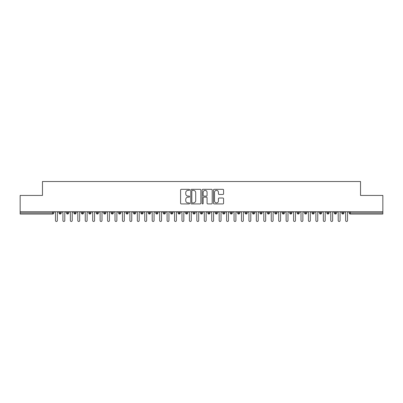 <?xml version="1.0" encoding="UTF-8"?>
<svg xmlns="http://www.w3.org/2000/svg" width="403" height="403" viewBox="0 0 403 403"><rect width="100%" height="100%" fill="white"/><g stroke="black" fill="none" stroke-linecap="round" stroke-linejoin="round"><path stroke-width="0.6" d="M189.596 189.833A0.509 0.509 0 0 0 189.088 189.324L181.325 189.324A0.73 0.73 0 0 0 180.594 190.055L180.594 203.198A0.73 0.73 0 0 0 181.325 203.928L189.088 203.928A0.509 0.509 0 0 0 189.596 203.419A0.509 0.509 0 0 0 189.088 202.905L188.08 202.905A2.337 2.337 0 0 1 185.743 200.568L185.743 199.475A2.337 2.337 0 0 1 188.08 197.138L189.088 197.138A0.509 0.509 0 0 0 189.596 196.629A0.509 0.509 0 0 0 189.088 196.115L188.08 196.115A2.337 2.337 0 0 1 185.743 193.778L185.743 192.684A2.337 2.337 0 0 1 188.08 190.347L189.088 190.347A0.509 0.509 0 0 0 189.596 189.833M222.844 194.473A0.73 0.73 0 0 0 223.574 193.742L223.574 190.055A0.73 0.73 0 0 0 222.844 189.324L214.225 189.324A0.73 0.73 0 0 0 213.494 190.055L213.494 203.198A0.73 0.73 0 0 0 214.225 203.928L222.844 203.928A0.73 0.73 0 0 0 223.574 203.198L223.574 198.744A0.73 0.73 0 0 0 222.844 198.014L219.156 198.014A0.73 0.73 0 0 0 218.426 198.744L218.426 200.956A1.955 1.955 0 0 1 216.471 202.905A1.955 1.955 0 0 1 214.517 200.956L214.517 192.302A1.955 1.955 0 0 1 216.471 190.347A1.955 1.955 0 0 1 218.426 192.302L218.426 193.742A0.73 0.73 0 0 0 219.156 194.473L222.844 194.473M20.15 211.731L382.85 211.731L382.85 195.435L360.529 195.435L360.529 181.521L42.471 181.521L42.471 195.435L20.15 195.435L20.15 212.92L52.682 212.92L52.682 211.731M200.86 190.055A0.73 0.73 0 0 0 200.13 189.324L191.516 189.324A0.73 0.73 0 0 0 190.785 190.055L190.785 203.198A0.73 0.73 0 0 0 191.516 203.928L200.13 203.928A0.73 0.73 0 0 0 200.86 203.198L200.86 190.055M202.87 189.324L211.484 189.324A0.73 0.73 0 0 1 212.215 190.055L212.215 203.198A0.73 0.73 0 0 1 211.484 203.928L207.797 203.928A0.73 0.73 0 0 1 207.066 203.198L207.066 197.868A0.73 0.73 0 0 0 206.336 197.138L203.893 197.138A0.73 0.73 0 0 0 203.162 197.868L203.162 203.419A0.509 0.509 0 0 1 202.649 203.928A0.509 0.509 0 0 1 202.14 203.419L202.14 190.055A0.73 0.73 0 0 1 202.87 189.324M53.795 212.92L52.682 212.92L52.682 214.038A1.118 1.118 0 0 0 53.795 212.92L53.795 211.731L53.795 212.92A1.118 1.118 0 0 1 52.682 214.038L20.15 214.038L20.15 212.92M382.85 211.731L382.85 214.038L350.318 214.038A1.118 1.118 0 0 1 349.205 212.92L349.205 211.731M60.158 211.731L60.158 214.038A1.118 1.118 0 0 1 59.045 212.92L59.045 211.731L59.045 212.92A1.118 1.118 0 0 0 60.158 214.038A1.118 1.118 0 0 0 61.236 212.92L61.236 211.731M67.598 211.731L67.598 214.038A1.118 1.118 0 0 1 66.485 212.92L66.485 211.731L66.485 212.92A1.118 1.118 0 0 0 67.598 214.038A1.118 1.118 0 0 0 68.676 212.92L68.676 211.731M75.039 211.731L75.039 214.038A1.118 1.118 0 0 1 73.92 212.92L73.92 211.731L73.92 212.92A1.118 1.118 0 0 0 75.039 214.038A1.118 1.118 0 0 0 76.117 212.92L76.117 211.731M82.479 211.731L82.479 214.038A1.118 1.118 0 0 1 81.361 212.92L81.361 211.731L81.361 212.92A1.118 1.118 0 0 0 82.479 214.038A1.118 1.118 0 0 0 83.557 212.92L83.557 211.731M89.919 211.731L89.919 214.038A1.118 1.118 0 0 1 88.801 212.92L88.801 211.731L88.801 212.92A1.118 1.118 0 0 0 89.919 214.038A1.118 1.118 0 0 0 90.997 212.92L90.997 211.731M97.36 211.731L97.36 214.038A1.118 1.118 0 0 1 96.241 212.92L96.241 211.731L96.241 212.92A1.118 1.118 0 0 0 97.36 214.038A1.118 1.118 0 0 0 98.438 212.92L98.438 211.731M104.8 211.731L104.8 214.038A1.118 1.118 0 0 1 103.682 212.92L103.682 211.731L103.682 212.92A1.118 1.118 0 0 0 104.8 214.038A1.118 1.118 0 0 0 105.878 212.92L105.878 211.731M112.241 211.731L112.241 214.038A1.118 1.118 0 0 1 111.122 212.92L111.122 211.731L111.122 212.92A1.118 1.118 0 0 0 112.241 214.038A1.118 1.118 0 0 0 113.319 212.92L113.319 211.731M119.681 211.731L119.681 214.038A1.118 1.118 0 0 1 118.563 212.92L118.563 211.731L118.563 212.92A1.118 1.118 0 0 0 119.681 214.038A1.118 1.118 0 0 0 120.759 212.92L120.759 211.731M127.116 211.731L127.116 214.038A1.118 1.118 0 0 1 126.003 212.92L126.003 211.731L126.003 212.92A1.118 1.118 0 0 0 127.116 214.038A1.118 1.118 0 0 0 128.199 212.92L128.199 211.731M134.557 211.731L134.557 214.038A1.118 1.118 0 0 1 133.443 212.92L133.443 211.731L133.443 212.92A1.118 1.118 0 0 0 134.557 214.038A1.118 1.118 0 0 0 135.64 212.92L135.64 211.731M141.997 211.731L141.997 214.038A1.118 1.118 0 0 1 140.884 212.92L140.884 211.731L140.884 212.92A1.118 1.118 0 0 0 141.997 214.038A1.118 1.118 0 0 0 143.075 212.92L143.075 211.731M149.437 211.731L149.437 214.038A1.118 1.118 0 0 1 148.324 212.92A1.118 1.118 0 0 0 149.437 214.038A1.118 1.118 0 0 1 148.324 212.92L148.324 211.731M150.515 211.731L150.515 212.92A1.118 1.118 0 0 1 149.437 214.038A1.118 1.118 0 0 0 150.515 212.92L148.324 212.92M156.878 214.038A1.118 1.118 0 0 1 155.765 212.92L155.765 211.731L155.765 212.92A1.118 1.118 0 0 0 156.878 214.038A1.118 1.118 0 0 0 157.956 212.92L157.956 211.731L157.956 212.92A1.118 1.118 0 0 1 156.878 214.038L156.878 212.92L157.956 212.92M164.318 211.731L164.318 214.038A1.118 1.118 0 0 1 163.205 212.92L163.205 211.731L163.205 212.92A1.118 1.118 0 0 0 164.318 214.038A1.118 1.118 0 0 0 165.396 212.92L165.396 211.731M171.759 211.731L171.759 214.038A1.118 1.118 0 0 1 170.64 212.92L170.64 211.731L170.64 212.92A1.118 1.118 0 0 0 171.759 214.038A1.118 1.118 0 0 0 172.837 212.92L172.837 211.731M179.199 211.731L179.199 212.92L178.081 212.92L178.081 211.731L178.081 212.92A1.118 1.118 0 0 0 179.199 214.038A1.118 1.118 0 0 0 180.277 212.92L180.277 211.731L180.277 212.92A1.118 1.118 0 0 1 179.199 214.038A1.118 1.118 0 0 1 178.081 212.92A1.118 1.118 0 0 0 179.199 214.038L179.199 212.92L180.277 212.92M186.639 211.731L186.639 214.038A1.118 1.118 0 0 1 185.521 212.92L185.521 211.731L185.521 212.92A1.118 1.118 0 0 0 186.639 214.038A1.118 1.118 0 0 0 187.717 212.92L187.717 211.731M194.08 211.731L194.08 214.038A1.118 1.118 0 0 1 192.961 212.92L192.961 211.731L192.961 212.92A1.118 1.118 0 0 0 194.08 214.038A1.118 1.118 0 0 0 195.158 212.92L195.158 211.731M201.52 211.731L201.52 214.038A1.118 1.118 0 0 1 200.402 212.92L200.402 211.731L200.402 212.92A1.118 1.118 0 0 0 201.52 214.038A1.118 1.118 0 0 0 202.598 212.92L202.598 211.731M208.961 211.731L208.961 214.038A1.118 1.118 0 0 1 207.842 212.92L207.842 211.731M210.039 211.731L210.039 212.92A1.118 1.118 0 0 1 208.961 214.038A1.118 1.118 0 0 0 210.039 212.92L207.842 212.92A1.118 1.118 0 0 0 208.961 214.038M216.401 211.731L216.401 214.038A1.118 1.118 0 0 1 215.283 212.92L215.283 211.731L215.283 212.92A1.118 1.118 0 0 0 216.401 214.038A1.118 1.118 0 0 0 217.479 212.92L217.479 211.731M223.836 211.731L223.836 214.038A1.118 1.118 0 0 1 222.723 212.92L222.723 211.731M224.919 211.731L224.919 212.92A1.118 1.118 0 0 1 223.836 214.038A1.118 1.118 0 0 0 224.919 212.92L222.723 212.92A1.118 1.118 0 0 0 223.836 214.038M231.277 211.731L231.277 214.038A1.118 1.118 0 0 1 230.163 212.92L230.163 211.731M232.36 211.731L232.36 212.92A1.118 1.118 0 0 1 231.277 214.038A1.118 1.118 0 0 0 232.36 212.92L230.163 212.92A1.118 1.118 0 0 0 231.277 214.038M238.717 211.731L238.717 214.038A1.118 1.118 0 0 1 237.604 212.92A1.118 1.118 0 0 0 238.717 214.038A1.118 1.118 0 0 1 237.604 212.92L237.604 211.731M239.795 211.731L239.795 212.92L239.795 211.731M246.157 211.731L246.157 214.038A1.118 1.118 0 0 1 245.044 212.92L245.044 211.731M247.235 211.731L247.235 212.92A1.118 1.118 0 0 1 246.157 214.038A1.118 1.118 0 0 0 247.235 212.92L245.044 212.92A1.118 1.118 0 0 0 246.157 214.038M253.598 211.731L253.598 214.038A1.118 1.118 0 0 1 252.485 212.92L252.485 211.731M254.676 211.731L254.676 212.92A1.118 1.118 0 0 1 253.598 214.038A1.118 1.118 0 0 0 254.676 212.92L252.485 212.92A1.118 1.118 0 0 0 253.598 214.038M261.038 211.731L261.038 214.038A1.118 1.118 0 0 1 259.925 212.92L259.925 211.731M262.116 211.731L262.116 212.92A1.118 1.118 0 0 1 261.038 214.038A1.118 1.118 0 0 0 262.116 212.92L259.925 212.92A1.118 1.118 0 0 0 261.038 214.038M268.479 211.731L268.479 214.038A1.118 1.118 0 0 1 267.36 212.92L267.36 211.731M269.557 211.731L269.557 212.92A1.118 1.118 0 0 1 268.479 214.038A1.118 1.118 0 0 0 269.557 212.92L267.36 212.92A1.118 1.118 0 0 0 268.479 214.038M275.919 211.731L275.919 214.038A1.118 1.118 0 0 1 274.801 212.92L274.801 211.731M276.997 211.731L276.997 212.92L276.997 211.731M283.359 211.731L283.359 214.038A1.118 1.118 0 0 1 282.241 212.92L282.241 211.731M284.437 211.731L284.437 212.92A1.118 1.118 0 0 1 283.359 214.038A1.118 1.118 0 0 0 284.437 212.92L282.241 212.92A1.118 1.118 0 0 0 283.359 214.038M290.8 211.731L290.8 214.038A1.118 1.118 0 0 1 289.681 212.92L289.681 211.731L289.681 212.92A1.118 1.118 0 0 0 290.8 214.038A1.118 1.118 0 0 0 291.878 212.92L291.878 211.731M298.24 211.731L298.24 214.038A1.118 1.118 0 0 1 297.122 212.92L297.122 211.731M299.318 211.731L299.318 212.92L299.318 211.731M305.681 211.731L305.681 214.038A1.118 1.118 0 0 1 304.562 212.92A1.118 1.118 0 0 0 305.681 214.038A1.118 1.118 0 0 1 304.562 212.92L304.562 211.731M306.759 211.731L306.759 212.92L306.759 211.731M313.121 211.731L313.121 214.038A1.118 1.118 0 0 1 312.003 212.92L312.003 211.731L312.003 212.92A1.118 1.118 0 0 0 313.121 214.038A1.118 1.118 0 0 0 314.199 212.92L314.199 211.731M320.556 211.731L320.556 214.038A1.118 1.118 0 0 1 319.443 212.92A1.118 1.118 0 0 0 320.556 214.038A1.118 1.118 0 0 1 319.443 212.92L319.443 211.731M321.639 211.731L321.639 212.92A1.118 1.118 0 0 1 320.556 214.038A1.118 1.118 0 0 0 321.639 212.92L319.443 212.92M327.997 211.731L327.997 214.038A1.118 1.118 0 0 1 326.883 212.92L326.883 211.731L326.883 212.92A1.118 1.118 0 0 0 327.997 214.038A1.118 1.118 0 0 0 329.08 212.92L329.08 211.731M335.437 211.731L335.437 214.038A1.118 1.118 0 0 1 334.324 212.92L334.324 211.731M336.515 211.731L336.515 212.92L336.515 211.731M342.877 211.731L342.877 214.038A1.118 1.118 0 0 1 341.764 212.92A1.118 1.118 0 0 0 342.877 214.038A1.118 1.118 0 0 1 341.764 212.92L341.764 211.731M343.955 211.731L343.955 212.92L343.955 211.731M156.878 211.731L156.878 212.92L155.765 212.92M238.717 214.038A1.118 1.118 0 0 0 239.795 212.92A1.118 1.118 0 0 1 238.717 214.038M275.919 214.038A1.118 1.118 0 0 0 276.997 212.92A1.118 1.118 0 0 1 275.919 214.038A1.118 1.118 0 0 1 274.801 212.92L276.997 212.92M298.24 214.038A1.118 1.118 0 0 0 299.318 212.92A1.118 1.118 0 0 1 298.24 214.038A1.118 1.118 0 0 1 297.122 212.92L299.318 212.92M305.681 214.038A1.118 1.118 0 0 0 306.759 212.92A1.118 1.118 0 0 1 305.681 214.038M335.437 214.038A1.118 1.118 0 0 0 336.515 212.92A1.118 1.118 0 0 1 335.437 214.038A1.118 1.118 0 0 1 334.324 212.92L336.515 212.92M342.877 214.038A1.118 1.118 0 0 0 343.955 212.92A1.118 1.118 0 0 1 342.877 214.038M192.317 190.347A0.509 0.509 0 0 0 191.808 190.856L191.808 202.397A0.509 0.509 0 0 0 192.317 202.905L193.375 202.905A2.337 2.337 0 0 0 195.712 200.568L195.712 192.684A2.337 2.337 0 0 0 193.375 190.347L192.317 190.347M207.066 192.337A1.955 1.955 0 0 0 205.117 190.382A1.955 1.955 0 0 0 203.162 192.337L203.162 195.384A0.73 0.73 0 0 0 203.893 196.115L206.336 196.115A0.73 0.73 0 0 0 207.066 195.384L207.066 192.337M54.561 211.731L55.488 212.658L55.488 220.547A0.932 0.932 0 0 0 56.42 221.479A0.932 0.932 0 0 0 57.352 220.547L57.352 212.658L58.279 211.731M62.002 211.731L62.928 212.658L62.928 220.547A0.932 0.932 0 0 0 63.86 221.479A0.932 0.932 0 0 0 64.792 220.547L64.792 212.658L65.719 211.731M69.442 211.731L70.369 212.658L70.369 220.547A0.932 0.932 0 0 0 71.301 221.479A0.932 0.932 0 0 0 72.228 220.547L72.228 212.658L73.16 211.731M76.882 211.731L77.809 212.658L77.809 220.547A0.932 0.932 0 0 0 78.741 221.479A0.932 0.932 0 0 0 79.668 220.547L79.668 212.658L80.6 211.731M84.318 211.731L85.25 212.658L85.25 220.547A0.932 0.932 0 0 0 86.182 221.479A0.932 0.932 0 0 0 87.108 220.547L87.108 212.658L88.04 211.731M91.758 211.731L92.69 212.658L92.69 220.547A0.932 0.932 0 0 0 93.622 221.479A0.932 0.932 0 0 0 94.549 220.547L94.549 212.658L95.481 211.731M99.198 211.731L100.13 212.658L100.13 220.547A0.932 0.932 0 0 0 101.062 221.479A0.932 0.932 0 0 0 101.989 220.547L101.989 212.658L102.921 211.731M106.639 211.731L107.571 212.658L107.571 220.547A0.932 0.932 0 0 0 108.498 221.479A0.932 0.932 0 0 0 109.43 220.547L109.43 212.658L110.362 211.731M114.079 211.731L115.011 212.658L115.011 220.547A0.932 0.932 0 0 0 115.938 221.479A0.932 0.932 0 0 0 116.87 220.547L116.87 212.658L117.802 211.731M121.52 211.731L122.452 212.658L122.452 220.547A0.932 0.932 0 0 0 123.378 221.479A0.932 0.932 0 0 0 124.31 220.547L124.31 212.658L125.242 211.731M128.96 211.731L129.892 212.658L129.892 220.547A0.932 0.932 0 0 0 130.819 221.479A0.932 0.932 0 0 0 131.751 220.547L131.751 212.658L132.678 211.731M136.4 211.731L137.332 212.658L137.332 220.547A0.932 0.932 0 0 0 138.259 221.479A0.932 0.932 0 0 0 139.191 220.547L139.191 212.658L140.118 211.731M143.841 211.731L144.768 212.658L144.768 220.547A0.932 0.932 0 0 0 145.7 221.479A0.932 0.932 0 0 0 146.632 220.547L146.632 212.658L147.558 211.731M151.281 211.731L152.208 212.658L152.208 220.547A0.932 0.932 0 0 0 153.14 221.479A0.932 0.932 0 0 0 154.072 220.547L154.072 212.658L154.999 211.731M158.722 211.731L159.648 212.658L159.648 220.547A0.932 0.932 0 0 0 160.58 221.479A0.932 0.932 0 0 0 161.512 220.547L161.512 212.658L162.439 211.731M166.162 211.731L167.089 212.658L167.089 220.547A0.932 0.932 0 0 0 168.021 221.479A0.932 0.932 0 0 0 168.948 220.547L168.948 212.658L169.88 211.731M173.602 211.731L174.529 212.658L174.529 220.547A0.932 0.932 0 0 0 175.461 221.479A0.932 0.932 0 0 0 176.388 220.547L176.388 212.658L177.32 211.731M181.038 211.731L181.97 212.658L181.97 220.547A0.932 0.932 0 0 0 182.902 221.479A0.932 0.932 0 0 0 183.828 220.547L183.828 212.658L184.76 211.731M188.478 211.731L189.41 212.658L189.41 220.547A0.932 0.932 0 0 0 190.342 221.479A0.932 0.932 0 0 0 191.269 220.547L191.269 212.658L192.201 211.731M195.918 211.731L196.85 212.658L196.85 220.547A0.932 0.932 0 0 0 197.782 221.479A0.932 0.932 0 0 0 198.709 220.547L198.709 212.658L199.641 211.731M203.359 211.731L204.291 212.658L204.291 220.547A0.932 0.932 0 0 0 205.218 221.479A0.932 0.932 0 0 0 206.15 220.547L206.15 212.658L207.082 211.731M210.799 211.731L211.731 212.658L211.731 220.547A0.932 0.932 0 0 0 212.658 221.479A0.932 0.932 0 0 0 213.59 220.547L213.59 212.658L214.522 211.731M218.24 211.731L219.172 212.658L219.172 220.547A0.932 0.932 0 0 0 220.098 221.479A0.932 0.932 0 0 0 221.03 220.547L221.03 212.658L221.962 211.731M225.68 211.731L226.612 212.658L226.612 220.547A0.932 0.932 0 0 0 227.539 221.479A0.932 0.932 0 0 0 228.471 220.547L228.471 212.658L229.398 211.731M233.12 211.731L234.052 212.658L234.052 220.547A0.932 0.932 0 0 0 234.979 221.479A0.932 0.932 0 0 0 235.911 220.547L235.911 212.658L236.838 211.731M240.561 211.731L241.488 212.658L241.488 220.547A0.932 0.932 0 0 0 242.42 221.479A0.932 0.932 0 0 0 243.352 220.547L243.352 212.658L244.278 211.731M248.001 211.731L248.928 212.658L248.928 220.547A0.932 0.932 0 0 0 249.86 221.479A0.932 0.932 0 0 0 250.792 220.547L250.792 212.658L251.719 211.731M255.442 211.731L256.368 212.658L256.368 220.547A0.932 0.932 0 0 0 257.3 221.479A0.932 0.932 0 0 0 258.232 220.547L258.232 212.658L259.159 211.731M262.882 211.731L263.809 212.658L263.809 220.547A0.932 0.932 0 0 0 264.741 221.479A0.932 0.932 0 0 0 265.668 220.547L265.668 212.658L266.6 211.731M270.322 211.731L271.249 212.658L271.249 220.547A0.932 0.932 0 0 0 272.181 221.479A0.932 0.932 0 0 0 273.108 220.547L273.108 212.658L274.04 211.731M277.758 211.731L278.69 212.658L278.69 220.547A0.932 0.932 0 0 0 279.622 221.479A0.932 0.932 0 0 0 280.548 220.547L280.548 212.658L281.48 211.731M285.198 211.731L286.13 212.658L286.13 220.547A0.932 0.932 0 0 0 287.062 221.479A0.932 0.932 0 0 0 287.989 220.547L287.989 212.658L288.921 211.731M292.638 211.731L293.57 212.658L293.57 220.547A0.932 0.932 0 0 0 294.502 221.479A0.932 0.932 0 0 0 295.429 220.547L295.429 212.658L296.361 211.731M300.079 211.731L301.011 212.658L301.011 220.547A0.932 0.932 0 0 0 301.938 221.479A0.932 0.932 0 0 0 302.87 220.547L302.87 212.658L303.802 211.731M307.519 211.731L308.451 212.658L308.451 220.547A0.932 0.932 0 0 0 309.378 221.479A0.932 0.932 0 0 0 310.31 220.547L310.31 212.658L311.242 211.731M314.96 211.731L315.892 212.658L315.892 220.547A0.932 0.932 0 0 0 316.818 221.479A0.932 0.932 0 0 0 317.75 220.547L317.75 212.658L318.682 211.731M322.4 211.731L323.332 212.658L323.332 220.547A0.932 0.932 0 0 0 324.259 221.479A0.932 0.932 0 0 0 325.191 220.547L325.191 212.658L326.118 211.731M329.84 211.731L330.772 212.658L330.772 220.547A0.932 0.932 0 0 0 331.699 221.479A0.932 0.932 0 0 0 332.631 220.547L332.631 212.658L333.558 211.731M337.281 211.731L338.208 212.658L338.208 220.547A0.932 0.932 0 0 0 339.14 221.479A0.932 0.932 0 0 0 340.072 220.547L340.072 212.658L340.998 211.731M344.721 211.731L345.648 212.658L345.648 220.547A0.932 0.932 0 0 0 346.58 221.479A0.932 0.932 0 0 0 347.512 220.547L347.512 212.658L348.439 211.731M350.318 211.731L350.318 212.92L382.85 212.92M350.318 212.92L350.318 214.038A1.118 1.118 0 0 1 349.205 212.92L350.318 212.92M59.045 212.92A1.118 1.118 0 0 0 60.158 214.038A1.118 1.118 0 0 0 61.236 212.92L59.045 212.92M66.485 212.92A1.118 1.118 0 0 0 67.598 214.038A1.118 1.118 0 0 0 68.676 212.92L66.485 212.92M73.92 212.92A1.118 1.118 0 0 0 75.039 214.038A1.118 1.118 0 0 0 76.117 212.92L73.92 212.92M81.361 212.92A1.118 1.118 0 0 0 82.479 214.038A1.118 1.118 0 0 0 83.557 212.92L81.361 212.92M88.801 212.92A1.118 1.118 0 0 0 89.919 214.038A1.118 1.118 0 0 0 90.997 212.92L88.801 212.92M96.241 212.92L98.438 212.92A1.118 1.118 0 0 1 97.36 214.038M103.682 212.92A1.118 1.118 0 0 0 104.8 214.038A1.118 1.118 0 0 0 105.878 212.92L103.682 212.92M111.122 212.92L113.319 212.92A1.118 1.118 0 0 1 112.241 214.038M118.563 212.92A1.118 1.118 0 0 0 119.681 214.038A1.118 1.118 0 0 0 120.759 212.92L118.563 212.92M126.003 212.92A1.118 1.118 0 0 0 127.116 214.038A1.118 1.118 0 0 0 128.199 212.92L126.003 212.92M133.443 212.92A1.118 1.118 0 0 0 134.557 214.038A1.118 1.118 0 0 0 135.64 212.92L133.443 212.92M140.884 212.92A1.118 1.118 0 0 0 141.997 214.038A1.118 1.118 0 0 0 143.075 212.92L140.884 212.92M163.205 212.92L165.396 212.92A1.118 1.118 0 0 1 164.318 214.038M170.64 212.92A1.118 1.118 0 0 0 171.759 214.038A1.118 1.118 0 0 0 172.837 212.92L170.64 212.92M185.521 212.92L187.717 212.92A1.118 1.118 0 0 1 186.639 214.038M192.961 212.92A1.118 1.118 0 0 0 194.08 214.038A1.118 1.118 0 0 0 195.158 212.92L192.961 212.92M200.402 212.92L202.598 212.92A1.118 1.118 0 0 1 201.52 214.038M215.283 212.92L217.479 212.92A1.118 1.118 0 0 1 216.401 214.038M237.604 212.92L239.795 212.92M289.681 212.92L291.878 212.92A1.118 1.118 0 0 1 290.8 214.038M304.562 212.92L306.759 212.92M312.003 212.92A1.118 1.118 0 0 0 313.121 214.038A1.118 1.118 0 0 0 314.199 212.92L312.003 212.92M326.883 212.92L329.08 212.92A1.118 1.118 0 0 1 327.997 214.038M341.764 212.92L343.955 212.92"/></g></svg>
